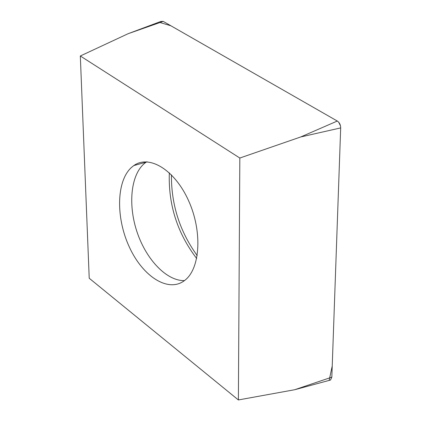 <?xml version="1.0" encoding="UTF-8"?>
<svg xmlns="http://www.w3.org/2000/svg" width="421" height="421" viewBox="0 0 421 421"><rect width="100%" height="100%" fill="white"/><g stroke="black" fill="none" stroke-linecap="round" stroke-linejoin="round"><path stroke-width="0.63" d="M131.515 167.395L133.836 165.564C149.25 154.407 174.815 169.874 188.561 200.654C202.506 231.282 200.359 268.456 184.887 280.275C168.774 293.174 143.103 276.944 129.531 247.453C115.728 218.146 116.228 181.088 131.515 167.395M89.22 278.249L238.386 399.95L239.828 158.033L80.322 55.988L89.22 278.249M238.386 399.95L294.695 389.73L331.832 377.148L330.522 380.037L329.143 380.41L332.227 365.981L340.678 127.91L331.832 377.148M80.322 55.988L128.089 33.717L160.864 21.45L163.237 21.392L337.295 121.037C339.484 122.527 340.615 124.816 340.678 127.91L300.715 136.962L337.295 121.037L170.879 25.77L159.996 22.529M239.828 158.033L300.715 136.962M338.684 122.195L340.484 125.853M163.237 21.392L128.089 33.717M171.436 174.831C171.184 204.574 179.778 231.503 197.217 255.605M196.681 258.489C177.346 233.181 168.226 204.617 169.326 172.784M146.576 161.838L143.956 163.858C130.457 175.894 127.958 205.916 137.388 233.013C146.729 260.146 166.927 281.128 184.482 280.597M294.695 389.73L330.522 380.037M133.836 165.564L147.197 161.864"/></g></svg>
